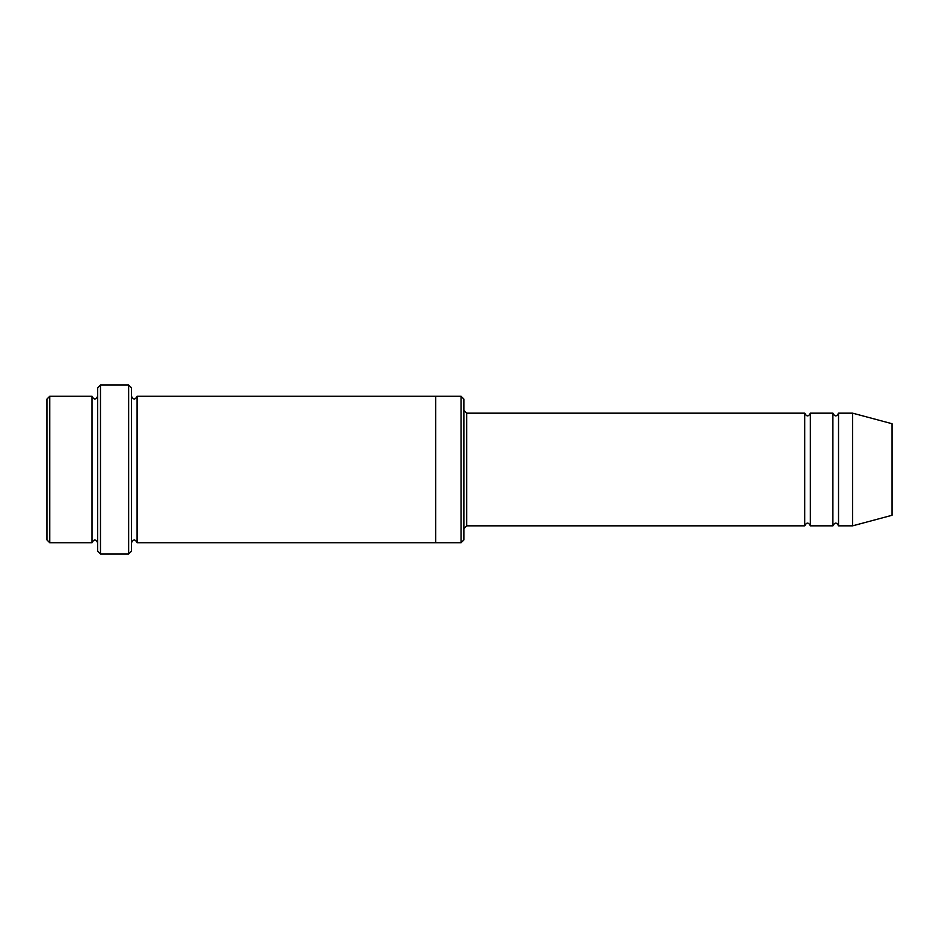 <?xml version="1.0" encoding="UTF-8"?>
<svg xmlns="http://www.w3.org/2000/svg" width="939" height="939" viewBox="0 0 939 939"><rect width="100%" height="100%" fill="white"/><g stroke="black" fill="none" stroke-linecap="round" stroke-linejoin="round"><path stroke-width="1.41" d="M463.866 410.343L466.683 413.16L804.723 413.16L804.723 525.84C806.601 522.201 808.479 522.201 810.357 525.84L832.893 525.84C834.771 522.201 836.649 522.201 838.527 525.84L838.527 413.16L852.612 413.16L852.612 525.84L838.527 525.84M810.357 525.84L810.357 413.16L832.893 413.16L832.893 525.84M463.866 399.075L463.866 539.925L461.049 542.742L461.049 396.258L463.866 399.075M97.656 396.258C95.778 399.897 93.9 399.897 92.022 396.258L92.022 542.742C93.9 539.103 95.778 539.103 97.656 542.742M49.767 396.258L46.95 399.075L46.95 539.925L49.767 542.742L49.767 396.258L92.022 396.258M49.767 542.742L92.022 542.742M852.612 525.84L892.05 515.276L892.05 423.724L852.612 413.16M128.643 384.99L131.46 387.807L131.46 551.193L128.643 554.01L100.473 554.01L100.473 384.99L128.643 384.99L128.643 554.01M131.46 542.742C133.338 539.103 135.216 539.103 137.094 542.742L137.094 396.258C135.216 399.897 133.338 399.897 131.46 396.258M100.473 554.01L97.656 551.193L97.656 387.807L100.473 384.99M137.094 542.742L461.049 542.742M435.696 542.742L435.696 396.258L461.049 396.258M466.683 413.16L466.683 525.84L804.723 525.84M838.527 413.16C836.649 416.799 834.771 416.799 832.893 413.16M810.357 413.16C808.479 416.799 806.601 416.799 804.723 413.16M137.094 396.258L435.696 396.258M466.683 525.84L463.866 528.657"/></g></svg>
